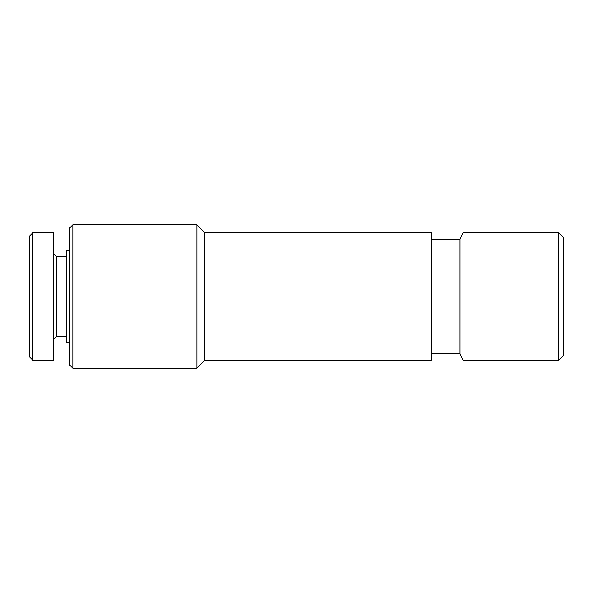 <?xml version="1.0" encoding="UTF-8"?>
<svg xmlns="http://www.w3.org/2000/svg" width="593" height="593" viewBox="0 0 593 593"><rect width="100%" height="100%" fill="white"/><g stroke="black" fill="none" stroke-linecap="round" stroke-linejoin="round"><path stroke-width="0.89" d="M558.569 360.225L563.35 355.444L563.35 237.556L558.569 232.775L462.985 232.775L462.985 360.225L558.569 360.225L558.569 232.775M462.985 360.225L460.012 353.851L460.012 239.149L462.985 232.775M204.896 232.775L204.896 360.225L431.333 360.225L431.333 232.775L204.896 232.775L196.928 224.806L72.857 224.806L72.857 368.194L196.928 368.194L196.928 224.806M72.857 368.194L69.477 364.814L69.477 228.186L72.857 224.806M69.477 342.702L66.29 342.702L66.29 250.298L69.477 250.298M66.29 336.327L56.735 336.327L56.735 256.673L53.548 253.485M53.548 360.225L53.548 232.775L32.837 232.775L32.837 360.225L53.548 360.225M32.837 360.225L29.65 357.038L29.65 235.962L32.837 232.775M460.012 239.149L431.333 239.149M460.012 353.851L431.333 353.851M204.896 360.225L196.928 368.194M66.29 256.673L56.735 256.673M56.735 336.327L53.548 339.515"/></g></svg>
